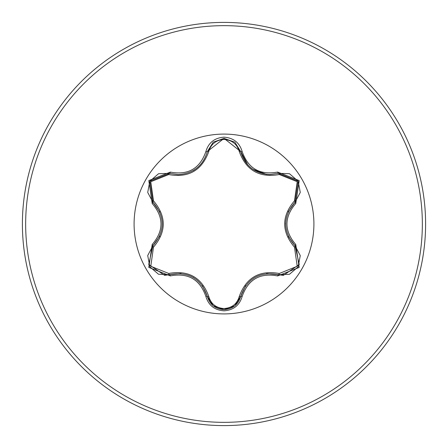 <?xml version="1.0" encoding="UTF-8"?>
<svg xmlns="http://www.w3.org/2000/svg" width="448" height="448" viewBox="0 0 448 448"><rect width="100%" height="100%" fill="white"/><g stroke="black" fill="none" stroke-linecap="round" stroke-linejoin="round"><path stroke-width="0.67" d="M168.706 174.546L150.758 181.742L153.496 200.861C166.494 216.317 166.494 231.745 153.496 247.139L150.774 266.28L168.706 273.454C188.619 269.903 201.992 277.626 208.824 296.615C210.991 303.957 216.048 307.938 224 308.554C231.963 307.955 237.031 303.979 239.21 296.626C246.098 277.642 259.459 269.926 279.294 273.487L297.231 266.274L294.476 247.162C281.445 231.689 281.445 216.244 294.476 200.838L297.214 181.703L279.294 174.513C259.403 178.041 246.042 170.33 239.21 151.374C237.031 144.021 231.963 140.045 224 139.446C216.048 140.062 210.991 144.043 208.824 151.385C201.936 170.408 188.563 178.13 168.706 174.546A1.624 0.51 106.7 0 1 169.585 173.365L149.845 181.188L152.908 202.216C165.295 216.731 165.295 231.252 152.908 245.784L148.725 264.488L164.668 275.358L169.585 274.635C188.378 271.152 200.967 278.421 207.351 296.442C209.77 304.595 215.326 308.986 224.017 309.624C232.702 308.991 238.258 304.601 240.682 296.458C247.055 278.477 259.633 271.214 278.415 274.674L283.315 275.391L299.258 264.522L295.064 245.806C282.643 231.274 282.643 216.737 295.064 202.194L298.155 181.188L278.415 173.326L269.836 174.58C254.761 173.55 245.045 165.866 240.682 151.542L224.022 138.376L207.351 151.558C203.022 165.883 193.301 173.572 178.192 174.625L169.585 173.365L178.192 174.625M224 313.908A89.908 89.908 0 0 1 134.092 224A89.908 89.908 0 0 1 224 134.092A89.908 89.908 0 0 1 313.908 224A89.908 89.908 0 0 1 224 313.908M170.352 172.099C188.076 175.437 199.914 168.599 205.873 151.592C208.499 142.677 214.542 137.866 224 137.166C233.47 137.85 239.523 142.654 242.161 151.57C248.13 168.56 259.963 175.386 277.648 172.06L299.197 180.589L295.77 203.493C284.021 217.174 284.021 230.843 295.77 244.507L299.186 267.434L277.648 275.94C259.946 272.619 248.119 279.451 242.161 296.43C239.523 305.351 233.47 310.15 224 310.834C214.536 310.134 208.494 305.323 205.873 296.408C199.903 279.395 188.065 272.558 170.352 275.901L148.792 267.4L152.197 244.49C163.918 230.821 163.918 217.162 152.197 203.51L148.803 180.583L170.352 172.099A1.624 0.375 -73.3 0 1 169.585 173.365L158.682 173.723M224 425.6A201.6 201.6 0 0 0 425.6 224A201.6 201.6 0 0 0 224 22.4A201.6 201.6 0 0 0 22.4 224A201.6 201.6 0 0 0 224 425.6A201.6 201.6 0 0 1 22.4 224A201.6 201.6 0 0 1 224 22.4M269.836 174.58L278.415 173.326A1.624 0.375 -106.6 0 1 277.648 172.06M294.476 200.838A1.624 0.51 -133.3 0 1 295.064 202.194L288.182 211.943M288.378 236.488L295.064 245.806A1.624 0.375 -46.7 0 1 295.77 244.507M277.648 275.94A1.624 0.375 -73.4 0 1 278.415 274.674L266.582 273.599M245.706 285.617L240.682 296.458A1.624 0.51 13.4 0 1 239.21 296.626M234.696 305.889L224 309.624L213.186 305.766M205.873 296.408A1.624 0.375 -13.3 0 1 207.351 296.442L202.35 285.617M180.998 273.51L169.585 274.635A1.624 0.51 73.3 0 1 168.706 273.454M152.197 244.49A1.624 0.375 46.6 0 1 152.908 245.784L159.751 236.079M159.818 212.066L152.908 202.216A1.624 0.51 133.4 0 1 153.496 200.861M294.476 247.162A1.624 0.51 133.3 0 0 295.064 245.806L300.216 255.494M289.318 274.305L278.415 274.674A1.624 0.51 106.6 0 0 279.294 273.487M279.294 174.513A1.624 0.51 73.4 0 0 278.415 173.326L289.38 173.718M213.114 305.704L207.351 296.442A1.624 0.51 166.7 0 0 208.824 296.615M239.21 151.374A1.624 0.51 166.6 0 1 240.682 151.542A1.624 0.375 -13.4 0 0 242.161 151.57M208.824 151.385A1.624 0.51 13.3 0 0 207.351 151.558A1.624 0.375 -166.7 0 1 205.873 151.592M147.778 255.416L152.908 245.784A1.624 0.51 -133.4 0 0 153.496 247.139M300.205 192.573L295.064 202.194A1.624 0.375 46.7 0 0 295.77 203.493M242.161 296.43A1.624 0.375 -166.6 0 0 240.682 296.458L234.858 305.76M170.352 275.901A1.624 0.375 -106.7 0 0 169.585 274.635L158.62 274.254M152.197 203.51A1.624 0.375 -46.6 0 0 152.908 202.216L147.767 192.522M224 422.346A198.346 198.346 0 0 0 422.346 224A198.346 198.346 0 0 0 224 25.654A198.346 198.346 0 0 0 25.654 224A198.346 198.346 0 0 0 224 422.346M285.65 223.989L285.656 223.457M266.498 174.39L252.874 169.31M247.75 164.858L240.682 151.542L241.108 153.149M193.183 277.396L193.642 277.665M195.003 169.462L193.15 170.621M300.244 255.696L298.144 266.829L289.559 274.215M289.57 173.79L298.155 181.188L300.244 192.315M224 309.624L213.315 305.872M213.326 142.122L224.022 138.376L234.707 142.117M234.909 142.279L240.682 151.542M206.954 153.065L207.351 151.558L213.17 142.251M158.43 274.182L149.834 266.795L147.734 255.668M147.734 192.321L149.845 181.188L158.441 173.813"/></g></svg>
